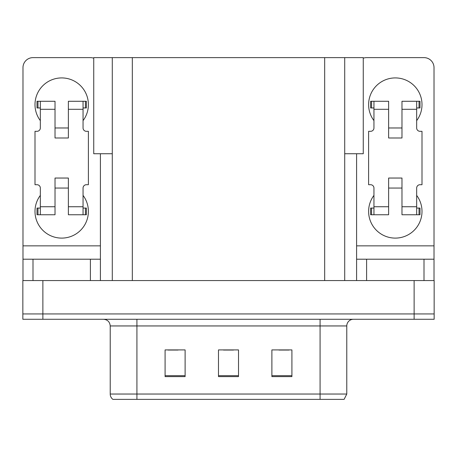 <?xml version="1.0" encoding="UTF-8"?>
<svg xmlns="http://www.w3.org/2000/svg" width="457" height="457" viewBox="0 0 457 457"><rect width="100%" height="100%" fill="white"/><g stroke="black" fill="none" stroke-linecap="round" stroke-linejoin="round"><path stroke-width="0.69" d="M112.291 153.741L93.736 153.741L93.736 57.628L363.264 57.628L363.264 153.741L344.709 153.741M42.872 319.277L434.15 319.277L434.15 313.936L22.85 313.936L22.85 280.564L42.872 280.564L42.872 313.936L22.85 313.936L22.85 319.277L42.872 319.277L42.872 313.936L434.15 313.936L434.15 280.564L42.872 280.564M112.291 57.628L112.291 280.564M344.709 57.628L344.709 280.564M343.744 399.372L112.89 399.372A6.672 6.672 0 0 1 110.223 394.037L110.223 325.95C109.829 321.899 107.601 319.672 103.55 319.277M110.223 394.037L136.923 394.037L136.923 399.372L320.077 399.372L320.077 394.037L346.777 394.037L346.777 325.95A6.672 6.672 0 0 1 353.45 319.277M291.909 376.614L291.909 349.913L271.886 349.913L271.886 376.614L291.909 376.614M185.114 376.614L185.114 349.913L165.091 349.913L165.091 376.614L185.114 376.614M238.514 376.614L238.514 349.913L218.486 349.913L218.486 376.614L238.514 376.614M168.027 350.051L178.041 350.051M278.959 350.051L288.973 350.051M223.496 350.051L233.504 350.051M40.336 120.637A26.7 26.7 0 0 1 61.695 77.919A26.7 26.7 0 0 1 83.054 120.637M90.4 280.564L90.4 259.205L32.995 259.205L32.995 280.564M93.736 58.199A10.014 10.014 0 0 0 90.4 57.628L32.995 57.628A10.014 10.014 0 0 0 22.981 67.636L22.981 245.855L100.409 245.855L100.409 280.564M83.054 195.39A26.7 26.7 0 0 1 43.729 231.162A26.7 26.7 0 0 1 40.336 195.39M68.373 137.991L55.023 137.991L55.023 109.286L40.336 109.286L40.336 127.977A3.336 3.336 0 0 1 37 131.313L35 131.313L35 184.714L37 184.714A3.336 3.336 0 0 1 40.336 188.05L40.336 206.741L55.023 206.741L55.023 178.041L68.373 178.041L68.373 206.741L83.054 206.741L83.054 188.05A3.336 3.336 0 0 1 86.396 184.714L88.395 184.714L88.395 131.313L86.396 131.313A3.336 3.336 0 0 1 83.054 127.977L83.054 109.286L68.373 109.286L68.373 137.991L55.023 137.991M100.409 153.741L100.409 245.855M22.981 280.564L22.981 259.205L32.995 259.205M90.4 259.205L100.409 259.205M22.981 259.205L22.981 245.855M373.946 120.637A26.7 26.7 0 0 1 395.305 77.919A26.7 26.7 0 0 1 416.664 120.637M424.005 280.564L424.005 259.205L366.6 259.205L366.6 280.564M356.591 153.741L356.591 245.855L434.019 245.855L434.019 67.636A10.014 10.014 0 0 0 424.005 57.628L366.6 57.628A10.014 10.014 0 0 0 363.264 58.199M416.664 195.39A26.7 26.7 0 0 1 377.339 231.162A26.7 26.7 0 0 1 373.946 195.39M401.977 137.991L388.627 137.991L388.627 109.286L373.946 109.286L373.946 127.977A3.336 3.336 0 0 1 370.604 131.313L368.605 131.313L368.605 184.714L370.604 184.714A3.336 3.336 0 0 1 373.946 188.05L373.946 206.741L388.627 206.741L388.627 178.041L401.977 178.041L401.977 206.741L416.664 206.741L416.664 188.05A3.336 3.336 0 0 1 420 184.714L422 184.714L422 131.313L420 131.313A3.336 3.336 0 0 1 416.664 127.977L416.664 109.286L401.977 109.286L401.977 137.991L388.627 137.991M356.591 280.564L356.591 259.205L366.6 259.205M424.005 259.205L434.019 259.205L434.019 280.564M434.019 245.855L434.019 259.205M356.591 259.205L356.591 245.855M68.373 188.05L55.023 188.05M68.373 109.286L68.373 101.277L83.054 101.277L83.054 109.286M40.336 107.955L37.965 107.955L37.965 101.277L55.023 101.277L55.023 109.286M83.054 206.741L83.054 214.75L68.373 214.75L68.373 206.741M55.023 206.741L55.023 214.75L40.336 214.75L40.336 206.741M83.054 208.078L86.396 208.078L86.396 214.75L83.054 214.75M37.965 101.277L37 101.277L37 107.955L37.965 107.955M40.336 109.286L40.336 101.277M40.336 214.75L37 214.75L37 208.078L40.336 208.078M83.054 101.277L85.43 101.277L85.43 107.955L83.054 107.955M85.43 107.955L86.396 107.955L86.396 101.277L85.43 101.277M401.977 188.05L388.627 188.05M401.977 109.286L401.977 101.277L416.664 101.277L416.664 109.286M373.946 107.955L371.57 107.955L371.57 101.277L388.627 101.277L388.627 109.286M416.664 206.741L416.664 214.75L401.977 214.75L401.977 206.741M388.627 206.741L388.627 214.75L373.946 214.75L373.946 206.741M416.664 208.078L420 208.078L420 214.75L416.664 214.75M371.57 101.277L370.604 101.277L370.604 107.955L371.57 107.955M373.946 109.286L373.946 101.277M373.946 214.75L370.604 214.75L370.604 208.078L373.946 208.078M416.664 101.277L419.035 101.277L419.035 107.955L416.664 107.955M419.035 107.955L420 107.955L420 101.277L419.035 101.277M414.128 280.564L414.128 319.277M132.319 57.628L132.319 280.564M324.681 57.628L324.681 280.564M320.077 319.277L320.077 325.95L110.223 325.95M346.777 325.95L320.077 325.95L320.077 394.037L136.923 394.037L136.923 319.277M238.514 375.688L218.486 375.688M185.114 375.688L165.091 375.688M291.909 375.688L271.886 375.688M85.43 208.078L85.43 214.75M37.965 214.75L37.965 208.078M419.035 208.078L419.035 214.75M371.57 214.75L371.57 208.078M344.11 399.372L346.777 394.037M68.373 127.977L55.023 127.977M401.977 127.977L388.627 127.977"/></g></svg>
